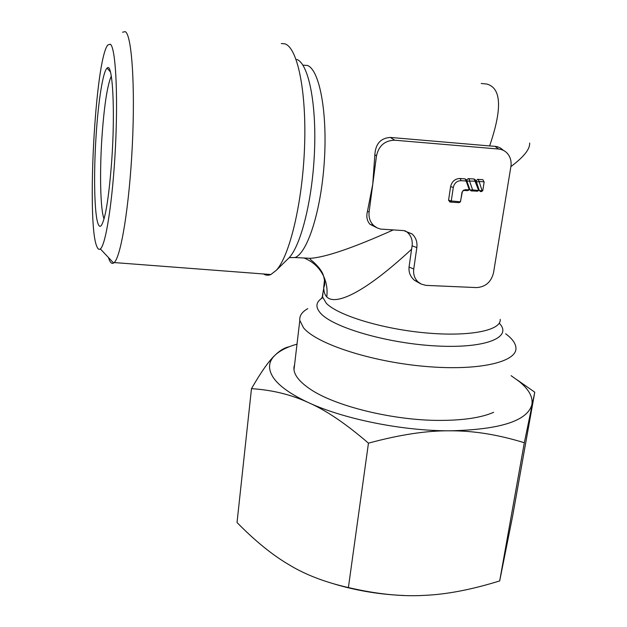 <?xml version="1.0" encoding="UTF-8"?>
<svg xmlns="http://www.w3.org/2000/svg" width="627" height="627" viewBox="0 0 627 627"><rect width="100%" height="100%" fill="white"/><g stroke="black" fill="none" stroke-linecap="round" stroke-linejoin="round"><path stroke-width="0.94" d="M307.771 308.656C301.987 311.901 299.33 315.812 299.808 320.381L303.492 327.756C316.008 343.471 369.679 361.442 424.017 366.309C478.409 371.302 517.596 362.045 515.919 347.679C515.527 343.173 512.118 338.549 505.691 333.799M104.051 218.847C100.359 210.084 99.536 172.488 101.966 136.874C104.16 105.791 107.272 85.515 111.292 76.047M111.684 161.319C108.91 197.333 105.477 218.69 101.386 225.406C100.234 226.872 99.191 226.504 98.267 224.301C94.34 215.445 93.501 174.463 96.103 135.636C98.267 101.511 102.946 71.298 107.107 68.124C112.586 61.422 115.376 110.415 111.684 161.319M96.785 246.34C86.573 223.58 95.053 60.56 107.75 45.034L110.328 44.196C115.54 47.299 118.166 93.211 115.462 146.883C112.805 200.554 105.759 245.259 100.344 248.919C99.027 249.946 97.843 249.084 96.785 246.34M108.44 257.525L109.2 259.672C110.517 262.901 111.99 264.014 113.612 263.019L114.177 262.564C120.901 257.054 129.389 205.883 132.321 145.425C135.307 84.959 131.678 34.477 125.212 31.632L122.547 32.204M263.528 273.975C265.856 275.418 268.301 275.606 270.864 274.532L276.382 270.221C289.611 255.918 302.535 202.654 304.557 146.867C306.674 91.048 297.339 47.174 284.752 43.804L281.304 43.537M393.168 229.976C353.22 247.861 325.609 257.305 310.334 258.316L294.98 257.556C307.355 253.128 321.008 211.417 324.277 161.97C327.655 112.523 319.488 69.691 307.434 65.474L302.904 65.153M376.451 227.546L369.977 224.262C366.991 220.923 366.144 216.644 367.438 211.432L372.767 184.119L374.86 154.783C375.51 143.889 380.652 138.105 390.292 137.431L489.624 145.934C502.384 108.612 501.435 87.984 486.795 84.049L481.222 83.469M510.88 166.625C511.499 162.581 510.872 158.913 508.983 155.621C506.569 151.718 503.105 149.524 498.59 149.038L394.767 140.221C384.907 140.424 378.81 145.644 376.482 155.88L369.107 211.989C368.527 217.491 370.079 222.029 373.778 225.618L377.258 227.969L380.597 229.082L403.71 230.595L412.025 233.902C415.889 237.437 417.496 241.991 416.837 247.571L413.749 268.991C413.13 274.132 414.502 278.388 417.848 281.758L421.226 284.094L425.913 285.371L476.426 287.581C485.431 287.048 491.129 282.134 493.52 272.816L510.88 166.625C523.874 156.868 530.121 148.999 529.635 143.042M420.576 283.757L414.471 280.308C410.395 276.781 408.585 272.369 409.039 267.071L411.586 249.24C357.406 299.392 333.337 304.228 326.777 296.861C324.77 294.886 323.759 291.68 323.728 287.237L324.504 280.034M412.025 233.902L407.307 232.28C411.163 235.799 412.762 240.313 412.104 245.839L411.586 249.24M484.138 182.057L482.868 179.675L484.138 182.057L482.798 190.553L481.81 191.454L482.578 190.757M482.868 179.675L477.547 179.346L476.128 181.054L479.381 190.616L480.643 191.596L481.81 191.454M478.613 190.059L475.462 180.004L474.192 179.016L478.597 190.318L477.664 191.141L478.417 190.451L472.625 189.926L469.568 181.078L475.274 181.172M474.192 179.016L468.236 178.648L467.052 179.581L466.903 181.093L469.96 189.918L471.238 190.914L477.664 191.141M460.398 201.792L458.784 202.646L449.943 202.043L448.571 200.193L450.601 186.658C451.895 181.375 455.061 178.656 460.093 178.499L465.085 178.875L466.151 181.038L461.151 180.662C456.989 180.795 454.371 183.045 453.297 187.41L451.252 200.969L460.398 201.792L462.412 191.462L463.909 190.005L469.168 189.652L469.239 188.163L469.192 189.464L466.151 181.038M469.239 188.163L466.37 179.886L465.085 178.875M462.663 191.086L464.341 190.42L467.428 190.639L469.035 189.762M461.989 192.387L460.531 201.604M459.607 202.474L460.367 201.8M478.033 179.306L479.122 181.462L483.966 181.822M479.122 181.462L482.053 190.608L482.665 190.733M476.818 191.321L478.487 190.428M498.59 149.038L495.009 146.326L497.658 146.789L500.746 148.168L503.395 150.37M495.009 146.326L489.624 145.934M407.307 232.28L405.12 230.752M493.637 412.315C481.403 417.66 463.541 420.356 440.06 420.411C393.262 420.568 334.967 406.108 310.2 389.14C297.229 380.33 292.017 372.195 294.572 364.749M289.227 346.762C284.564 347.648 279.752 350.532 274.806 355.423C268.356 361.732 267.839 369.091 273.247 377.509C278.991 385.997 290.818 394.399 308.727 402.722C326.071 410.293 345.979 423.781 368.457 443.164C399.783 434.652 427.003 430.53 450.108 430.812C473.409 430.671 498.151 434.652 524.329 442.74L534.768 392.212L517.291 379.986M297.01 344.129C287.041 347.005 279.642 350.767 274.806 355.423C268.74 361.113 260.965 372.187 251.482 388.662C272.157 389.947 291.241 394.634 308.727 402.722C343.886 419.087 402.644 431 450.108 430.812C500.119 429.644 527.378 420.929 531.876 404.674C533.154 397.079 528.874 389.304 519.046 381.365L511.099 375.683M334.622 584.113C357.202 590.799 380.338 594.592 404.047 595.493M251.482 388.662L237.03 522.534C255.103 540.96 272.384 554.997 288.867 564.653C305.114 574.614 324.951 582.256 348.393 587.562C376.435 594.09 401.609 596.692 423.93 595.391C446.299 594.498 471.551 589.67 499.688 580.915L512.69 515.762L534.768 392.212M499.688 580.915L524.329 442.74M348.393 587.562L368.457 443.164M500.189 319.339C501.686 330.28 470.038 336.918 426.148 332.937C382.313 329.05 337.922 315.397 326.306 303.288L322.537 296.892L322.936 293.679M499.241 323.203C512.855 336.965 486.975 348.455 437.905 346.041C388.967 343.792 333.697 327.819 320.789 313.461L320.491 313.139C315.107 306.979 315.851 301.838 322.709 297.715M289.259 257.611L289.266 257.603C301.266 244.593 312.724 198.469 314.542 150.339C316.439 102.17 308.233 63.507 296.869 59.455M289.353 257.65L294.98 257.556L289.266 257.603L276.382 270.221M413.749 268.991L409.039 267.071M412.104 245.839L416.837 247.571M460.093 178.499L461.151 180.662M466.37 179.886L466.308 181.164M467.428 190.639L468.965 189.769M464.341 190.42L465.869 189.55M461.981 192.45L461.84 193.014M458.784 202.646L460.289 201.808M449.943 202.043L451.424 201.204M448.571 200.193L451.252 200.969M450.601 186.658L453.297 187.41M480.987 191.619L482.563 190.757M480.643 191.596L482.21 190.726M479.381 190.616L482.053 190.608M476.222 181.806L478.895 181.775M475.462 180.004L475.438 181.297M478.628 188.821L478.613 190.138M471.238 190.914L472.782 190.052M469.96 189.918L472.625 189.926M466.903 181.093L469.568 181.078M468.722 178.601L469.795 180.764M394.767 140.221L390.292 137.431M376.482 155.88L374.86 154.783M369.107 211.989L367.438 211.432M304.056 258.003C312.936 261.608 319.441 267.635 323.556 276.092L323.556 276.099C326.573 282.612 327.647 289.533 326.777 296.861M287.056 259.766L289.266 257.603M323.556 276.099C324.958 281.162 325.092 284.799 323.947 287.025L322.153 297.464C320.93 298.64 321.11 298.711 322.693 297.66M299.808 320.381L294.008 369.601M414.471 280.316L417.848 281.758M469.074 189.746L468.322 190.443M463.188 190.686L463.909 190.005M369.977 224.27L373.778 225.618M323.556 276.092C322.529 271.993 319.19 267.314 313.524 262.078C310.443 259.656 309.37 258.418 310.31 258.348L310.334 258.316M114.177 262.564L270.864 274.532M100.344 248.919L113.612 263.019M110.43 71.948L107.107 68.124"/></g></svg>
